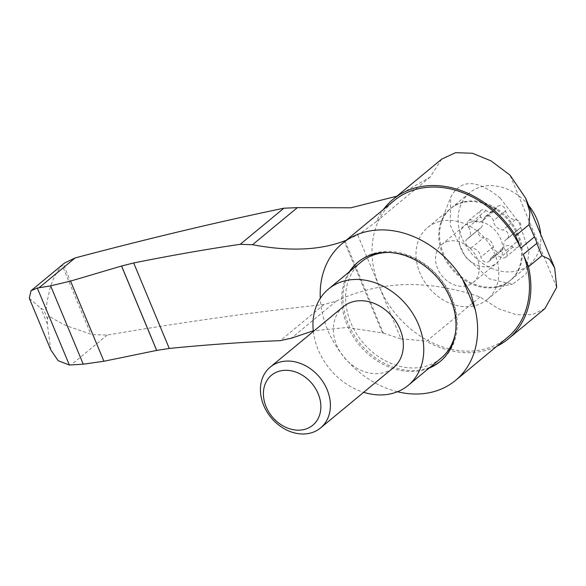 <?xml version="1.0" encoding="UTF-8"?>
<svg xmlns="http://www.w3.org/2000/svg" width="586" height="586" viewBox="0 0 586 586"><rect width="100%" height="100%" fill="white"/><g stroke="black" fill="none" stroke-linecap="round" stroke-linejoin="round"><path stroke-width="0.44" stroke-dasharray="2.93 2.2" d="M50.784 349.857L47.276 323.743L47.613 319.194C47.327 313.525 52.22 318.454 54.974 319.758L65.757 325.45L90.823 334.181L62.145 265.29C56.879 271.237 52.872 278.768 50.125 287.88L47.202 301.072C46.419 304.559 46.924 312.536 43.686 309.752L40.859 308.324L29.3 298.252M345.088 241.183L383.354 333.104L347.095 327.471L313.283 330.812M544.943 308.58L532.322 314.631L516.625 314.77L498.803 308.873L480.051 296.999C428.014 279.163 380.087 280.533 336.261 301.101L323.992 304.53C255.906 311.847 183.652 322.029 107.231 335.067L92.683 334.65L90.823 334.181M441.646 159.165L430.131 177.067L396.861 196.2M62.145 265.29L64.548 263.011M500.166 198.039L519.181 222.805L528.96 251.533L526.14 273.977L512.545 284.188L489.457 278.899L465.343 256.815L450.173 225.083L450.715 197.255C460.603 178.833 477.085 179.096 500.166 198.039M480.051 296.999L426.396 341.374A90.486 72.305 50.4 0 0 496.818 346.275M397.476 391.734A88.838 70.987 50.4 0 1 320.286 298.311M507.359 337.558A88.838 70.987 50.4 0 1 396.033 314.338A88.838 70.987 50.4 0 1 394.122 200.632M492.255 207.202A46.726 37.336 -129.6 0 0 462.603 202.624A46.726 37.336 -129.6 0 0 450.363 208.748A46.726 37.336 -129.6 0 0 441.243 221.515A46.726 37.336 -129.6 0 0 451.374 268.542A46.726 37.336 -129.6 0 0 495.661 287.316A46.726 37.336 -129.6 0 0 509.923 280.76A46.726 37.336 -129.6 0 0 492.255 207.202M439.859 221.435A46.726 37.336 -129.6 0 0 427.619 227.558A46.726 37.336 -129.6 0 0 428.622 287.352A46.726 37.336 -129.6 0 0 487.171 299.571A46.726 37.336 -129.6 0 0 491.097 246.699A46.726 37.336 -129.6 0 0 439.859 221.435M448.136 241.307A24.678 19.719 -129.6 0 0 441.668 244.545A24.678 19.719 -129.6 0 0 442.203 276.131A24.678 19.719 -129.6 0 0 473.122 282.577A24.678 19.719 -129.6 0 0 475.195 254.654A24.678 19.719 -129.6 0 0 448.136 241.307M440.555 361.166A64.489 51.531 -129.6 0 0 441.17 360.668A64.489 51.531 -129.6 0 0 446.591 287.697A64.489 51.531 -129.6 0 0 375.868 252.815A64.489 51.531 -129.6 0 0 358.976 261.268A64.489 51.531 -129.6 0 0 358.368 261.781M350.479 270.849A64.489 51.531 -129.6 0 0 360.361 343.806A64.489 51.531 -129.6 0 0 430.161 367.21M361.144 262.03A62.519 49.957 -129.6 0 0 362.492 342.048A62.519 49.957 -129.6 0 0 440.826 358.39M455.447 332.885A62.519 49.957 -129.6 0 0 388.943 252.463M428.945 368.213A64.489 51.531 50.4 0 1 359.137 344.817A64.489 51.531 50.4 0 1 349.263 271.86M528.682 205.503A46.726 37.336 -129.6 0 0 481.934 186.634A46.726 37.336 -129.6 0 0 469.701 192.757A46.726 37.336 -129.6 0 0 470.705 252.559A46.726 37.336 -129.6 0 0 529.253 264.769A46.726 37.336 -129.6 0 0 540.724 234.437M518.361 229.47A9.156 7.318 -129.6 0 1 519.152 228.921A5.23 4.183 -129.6 0 0 519.606 228.599A5.23 4.183 -129.6 0 0 520.331 223.215A5.23 4.183 -129.6 0 0 515.328 219.735A9.156 7.318 -129.6 0 1 505.659 210.674A5.23 4.183 -129.6 0 0 502.488 206.155A5.23 4.183 -129.6 0 0 497.741 206.294A5.23 4.183 -129.6 0 0 496.672 207.854L484.322 218.065A5.23 4.183 50.4 0 1 485.391 216.505A5.23 4.183 50.4 0 1 490.138 216.366A5.23 4.183 50.4 0 1 493.309 220.885A9.156 7.318 50.4 0 0 502.986 229.954A5.23 4.183 50.4 0 1 507.989 233.426A5.23 4.183 50.4 0 1 507.256 238.817A5.23 4.183 50.4 0 1 506.802 239.132A9.156 7.318 50.4 0 0 506.011 239.681L518.361 229.47A9.156 7.318 -129.6 0 0 518.134 240.648L505.791 250.867A5.23 4.183 50.4 0 1 505.659 257.254A5.23 4.183 50.4 0 1 500.62 257.217A9.156 7.318 50.4 0 0 491.8 257.166L504.15 246.955A9.156 7.318 -129.6 0 0 502.275 249.68L489.933 259.891A5.23 4.183 50.4 0 1 488.863 261.444A5.23 4.183 50.4 0 1 484.109 261.583A5.23 4.183 50.4 0 1 480.938 257.064A9.156 7.318 50.4 0 0 471.269 248.003A5.23 4.183 50.4 0 1 466.266 244.53A5.23 4.183 50.4 0 1 466.991 239.139A5.23 4.183 50.4 0 1 467.445 238.824A9.156 7.318 50.4 0 0 468.243 238.268L480.593 228.057A9.156 7.318 -129.6 0 0 480.813 216.879L468.463 227.09A5.23 4.183 50.4 0 1 468.588 220.702A5.23 4.183 50.4 0 1 473.627 220.732A9.156 7.318 50.4 0 0 482.454 220.79L494.804 210.572A9.156 7.318 -129.6 0 0 496.672 207.854M468.588 220.702L480.938 210.491A5.23 4.183 -129.6 0 1 485.977 210.52A9.156 7.318 -129.6 0 0 494.804 210.572M480.938 210.491A5.23 4.183 -129.6 0 0 480.813 216.879M466.991 239.139L479.341 228.928A5.23 4.183 -129.6 0 1 479.795 228.613A9.156 7.318 -129.6 0 0 480.593 228.057M479.341 228.928A5.23 4.183 -129.6 0 0 478.615 234.319A5.23 4.183 -129.6 0 0 483.618 237.791L471.269 248.003M488.863 261.444L501.213 251.233A5.23 4.183 -129.6 0 1 496.459 251.372A5.23 4.183 -129.6 0 1 493.287 246.853A9.156 7.318 -129.6 0 0 483.618 237.791M501.213 251.233A5.23 4.183 -129.6 0 0 502.275 249.68M505.659 257.254L518.009 247.043A5.23 4.183 -129.6 0 1 512.97 247.006A9.156 7.318 -129.6 0 0 504.15 246.955M518.009 247.043A5.23 4.183 -129.6 0 0 518.134 240.648M463.416 201.95A46.726 37.336 -129.6 0 0 451.176 208.074A46.726 37.336 -129.6 0 0 452.18 267.875A46.726 37.336 -129.6 0 0 510.728 280.086A46.726 37.336 -129.6 0 0 514.655 227.221A46.726 37.336 -129.6 0 0 463.416 201.95M471.686 221.83A24.678 19.719 -129.6 0 0 465.225 225.068A24.678 19.719 -129.6 0 0 465.753 256.646A24.678 19.719 -129.6 0 0 496.679 263.099A24.678 19.719 -129.6 0 0 498.752 235.176A24.678 19.719 -129.6 0 0 471.686 221.83M313.349 331.442A62.519 49.957 -129.6 0 0 363.679 392.298M343.198 306.764A39.482 31.549 -129.6 0 0 344.048 357.299A39.482 31.549 -129.6 0 0 393.528 367.62M484.322 218.065A9.156 7.318 50.4 0 1 482.454 220.79M468.463 227.09A9.156 7.318 50.4 0 1 468.243 238.268M489.933 259.891A9.156 7.318 50.4 0 1 491.8 257.166M505.791 250.867A9.156 7.318 50.4 0 1 506.011 239.681M430.131 177.067L376.468 221.442A90.486 72.305 50.4 0 1 383.434 209.473M107.231 335.067L71.148 364.91M537.047 243.139L534.403 236.781M376.468 221.442A383.53 306.463 50.4 0 1 357.709 234.869L346.201 240.267M383.354 333.104L401.029 338.957L357.709 234.869M401.029 338.957A383.53 306.463 50.4 0 1 426.396 341.374M47.276 323.743L40.859 308.324M47.613 319.194L43.686 309.752M382.35 332.811L344.429 241.725M323.992 304.53L280.342 340.634M336.261 301.101L291.44 338.166M556.7 287.286L510.01 175.119M92.683 334.65L63.317 264.103M515.328 219.735L502.986 229.954M505.659 210.674L493.309 220.885M485.977 210.52L473.627 220.732M479.795 228.613L467.445 238.824M493.287 246.853L480.938 257.064M512.97 247.006L500.62 257.217M519.152 228.921L506.802 239.132M495.661 287.316L512.545 284.188M441.243 221.515L450.715 197.255M487.171 299.571L509.923 280.76M427.619 227.558L450.363 208.748M439.954 361.672L441.17 360.668M357.753 262.279L358.976 261.268M510.728 280.086L529.253 264.769M451.176 208.074L469.701 192.757M473.122 282.577L496.679 263.099M441.668 244.545L465.225 225.068M485.391 216.505L497.741 206.294M507.256 238.817L519.606 228.599"/><path stroke-width="0.88" d="M313.283 330.812L291.44 338.166L280.342 340.634C245.388 341.982 208.36 344.583 169.266 348.443L156.66 350.421L103.927 361.254L83.256 364.184L69.368 365.027L58.161 360.72L50.784 349.857L29.3 298.245L31.021 290.744L37.328 288.041L50.645 285.851L70.562 281.09M156.66 350.421L121.529 266.029L133.681 262.953C171.251 255.423 206.77 249.204 240.238 244.303L252.544 244.721C289.037 251.577 319.568 250.354 344.15 241.044L344.92 240.765L345.088 241.183M396.861 196.2L350.831 207.796L297.366 207.649L252.544 244.721M441.646 159.165L455.6 152.675L472.47 153.268L491.009 160.864L510.01 175.119L525.605 198.119L529.839 211.964L529.019 224.687L515.563 235.814A90.486 72.305 50.4 0 0 393.023 199.379L441.646 159.165M508.355 338.84A90.486 72.305 50.4 0 0 528.455 266.791L541.911 255.664L549.529 259.29L554.678 267.956L556.7 287.286L544.943 308.58L508.355 338.84A90.486 72.305 50.4 0 1 496.818 346.275M31.021 290.744L64.548 263.011L75.125 257.928C148.851 238.414 218.439 221.838 283.895 208.198L297.366 207.649M528.455 266.791L523.291 254.383L537.047 243.139A88.838 70.987 50.4 0 0 536.102 240.721L535.457 239.169A88.838 70.987 50.4 0 0 534.403 236.781L529.019 224.687M320.286 298.311A88.838 70.987 50.4 0 1 342.29 243.498A88.838 70.987 50.4 0 1 462.515 279.141L470.99 293.527L475.29 309.833A88.838 70.987 50.4 0 1 455.52 380.424A88.838 70.987 50.4 0 1 397.476 391.734M342.29 243.498L394.122 200.632A88.838 70.987 50.4 0 1 520.727 248.222L534.183 237.088M523.291 254.383A88.838 70.987 50.4 0 1 507.359 337.558L455.52 380.424M358.368 261.781A64.489 51.531 -129.6 0 0 350.479 270.849M430.161 367.21A64.489 51.531 -129.6 0 0 440.555 361.166M388.943 252.463A62.519 49.957 -129.6 0 0 377.523 253.841A62.519 49.957 -129.6 0 0 361.144 262.03L328.519 289.015A62.519 49.957 -129.6 0 0 313.349 331.442M363.679 392.298A62.519 49.957 -129.6 0 0 408.208 385.368L440.826 358.39A62.519 49.957 -129.6 0 0 455.447 332.885M349.263 271.86A64.489 51.531 50.4 0 1 357.753 262.279A64.489 51.531 50.4 0 1 374.644 253.826A64.489 51.531 50.4 0 1 450.627 299.05A64.489 51.531 50.4 0 1 439.954 361.672A64.489 51.531 50.4 0 1 428.945 368.213M540.724 234.437A46.726 37.336 -129.6 0 0 528.682 205.503M408.208 385.368A62.519 49.957 -129.6 0 0 413.452 314.631A62.519 49.957 -129.6 0 0 344.898 280.819A62.519 49.957 -129.6 0 0 328.519 289.015M320.571 427.948L393.528 367.62A39.482 31.549 -129.6 0 0 396.839 322.945A39.482 31.549 -129.6 0 0 353.541 301.585A39.482 31.549 -129.6 0 0 343.198 306.764L270.249 367.092A39.482 31.549 -129.6 0 0 271.091 417.628A39.482 31.549 -129.6 0 0 320.571 427.948A39.482 31.549 -129.6 0 0 323.89 383.273A39.482 31.549 -129.6 0 0 280.591 361.921A39.482 31.549 -129.6 0 0 270.249 367.092M279.969 370.997A32.42 25.909 -129.6 0 0 275.676 420.47A32.42 25.909 -129.6 0 0 320.762 409.218A32.42 25.909 -129.6 0 0 279.969 370.997M536.102 240.721L535.457 239.169M475.29 309.833L462.515 279.141M75.125 257.928L39.042 287.77M383.434 209.473A90.486 72.305 50.4 0 1 393.023 199.379M121.529 266.029L70.554 281.09L103.927 361.254M520.727 248.222L515.563 235.814M346.201 240.267L344.92 240.765M69.368 365.027L37.328 288.041M169.266 348.443L133.681 262.953M344.429 241.725L344.15 241.044M156.711 350.413L121.58 266.015M83.256 364.184L50.645 285.851M541.911 255.664L536.747 243.256M283.895 208.198L240.238 244.303M525.605 198.119L554.678 267.956"/></g></svg>
